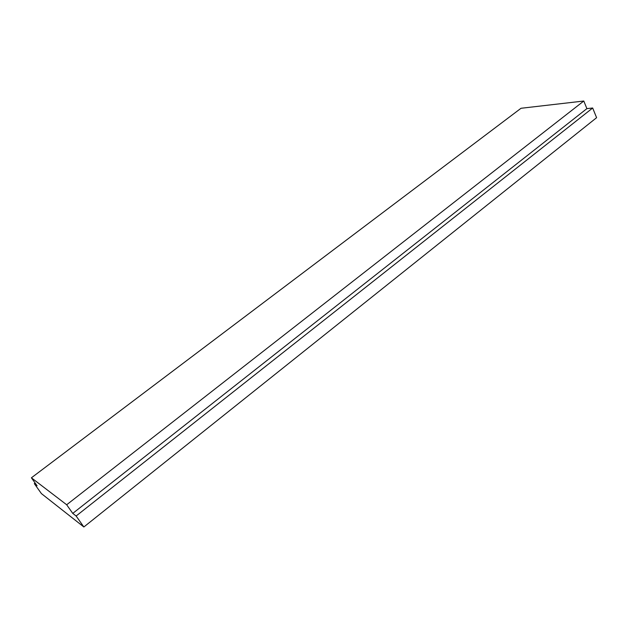 <?xml version="1.0" encoding="UTF-8"?>
<svg xmlns="http://www.w3.org/2000/svg" width="628" height="628" viewBox="0 0 628 628"><rect width="100%" height="100%" fill="white"/><g stroke="black" fill="none" stroke-linecap="round" stroke-linejoin="round"><path stroke-width="0.94" d="M34.312 483.631L41.417 493.6L83.854 526.978L596.6 117.687L592.667 108.008L586.89 108.628L583.789 101.022L521.028 108.275L31.4 477.806L37.06 485.758L34.312 483.631L35.113 483.026M83.854 526.978L76.129 516.004L592.667 108.008M76.129 516.004L72.762 513.398L586.89 108.628M72.762 513.398L66.678 504.763L583.789 101.022M66.678 504.763L31.4 477.806"/></g></svg>
